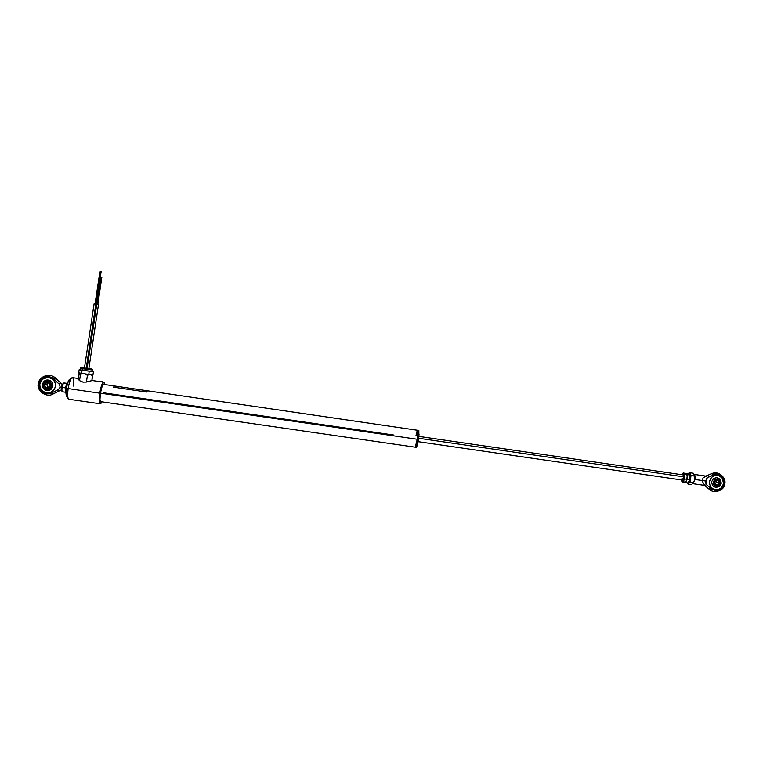 <?xml version="1.0" encoding="UTF-8"?>
<svg xmlns="http://www.w3.org/2000/svg" width="763" height="763" viewBox="0 0 763 763"><rect width="100%" height="100%" fill="white"/><g stroke="black" fill="none" stroke-linecap="round" stroke-linejoin="round"><path stroke-width="1.14" d="M415.377 447.07L417.266 439.259L415.225 447.185M100.468 401.615L415.148 447.166C415.74 446.994 416.445 444.362 417.266 439.259L100.411 393.164L417.266 439.259C417.981 434.099 418.114 431.114 417.676 430.294L147.545 390.809M103.52 392.802L393.794 435.034M415.93 435.959C416.703 431.906 417.304 430.046 417.743 430.37L417.266 439.259L417.809 430.456M417.838 430.494L417.409 439.269L415.511 446.984M71.598 377.943L69.185 379.716C68.05 381.08 67.125 383.923 66.419 388.224L68.155 388.577C69.042 383.188 70.186 379.64 71.598 377.943C73.267 376.922 73.858 379.621 73.353 386.049M92.304 380.518L86.181 382.053L82.986 382.091L79.409 380.575L77.778 378.391L72.237 377.58C70.654 378.324 69.29 381.986 68.155 388.577L99.781 393.183C100.897 386.603 102.147 382.931 103.53 382.168L104.026 382.463M77.797 378.391L79.409 380.575L82.986 382.091L86.181 382.053L92.18 380.499L99.333 381.538M99.362 381.452L102.824 382.053L99.19 381.529M104.073 382.549L103.94 382.358C102.528 381.901 101.136 385.506 99.781 393.183L100.048 393.212C101.374 385.687 102.738 382.158 104.121 382.606L104.674 384.542L104.121 382.597L102.824 383.255L100.048 393.212L99.533 400.699L100.182 403.465L101.927 401.815L101.021 403.322C99.457 404.075 99.123 400.709 100.048 393.212L99.781 393.183C98.847 400.728 99.171 404.18 100.735 403.551L100.296 403.789C99.095 403.293 98.923 399.755 99.781 393.183L68.155 388.577C67.316 395.177 67.592 398.734 68.994 399.268L100.296 403.789M101.069 401.691L100.268 401.214L99.982 399.373L100.411 393.174L102.29 385.763L103.816 384.409M69.509 379.478L67.487 383.35L66.2 389.931L66.228 395.415L66.753 396.646L67.535 396.569M68.451 398.992C67.525 397.447 67.421 393.985 68.155 388.577L66.419 388.224C65.837 392.535 65.923 395.31 66.667 396.55L68.355 398.868M100.106 276.912L100.773 271.58M100.497 277.112L96.548 304.046M101.25 277.122L97.197 304.16L101.25 277.122L101.908 277.255L101.25 277.122M101.822 277.265L97.864 304.275L95.871 303.941L86.219 368.31L95.871 303.941L94.107 303.731L84.455 368.043L91.97 369.025L83.539 367.928C80.42 367.404 80.735 367.375 84.493 367.842C82.089 367.585 82.022 367.632 84.273 368.014L81.422 367.547L84.455 368.09M96.739 304.084L101.241 277.179M100.163 276.959L99.591 276.816L95.528 303.893L99.581 276.874M99.753 276.835L100.449 271.447M97.855 304.275L95.079 303.827L99.133 276.769L99.81 276.845L96.205 303.998M86.219 368.338L86.095 369.149L86.219 368.338M96.767 304.227L87.096 368.434M87.096 368.462L86.972 369.273M95.079 303.827L94.107 303.731M92.39 375.215L91.884 380.546L92.571 375.93L91.026 374.652L89.3 374.461L87.411 375.358L86.419 382.015L87.411 375.358L85.265 373.918L82.957 373.574L80.477 374.318L79.533 380.67L80.477 374.318L79.524 372.935L81.317 373.307L80.077 373.078L80.477 374.318L82.957 373.574L88.403 374.347L85.265 373.918L87.411 375.358L89.3 374.461L92.027 374.719L91.026 374.652L92.571 375.93L92.218 374.805M82.957 373.574L82.108 373.441L82.957 373.574M83.92 373.708L86.591 374.089M79.486 372.954L77.979 379.24L78.789 373.87L79.514 372.935M83.93 382.187L82.242 381.929M89.786 368.605L84.273 368.014L90.425 368.844M80.353 368.243L82.871 368.748L83.52 367.928L82.871 368.748L80.334 368.243M80.077 369.883L80.325 368.262C81.584 367.375 79.199 367.27 83.52 367.928C89.452 368.395 92.523 369.092 92.743 370.017L92.504 371.638L91.331 371.571L93.429 371.791L92.972 374.814L93.429 371.791L79.161 369.731L82.623 370.379L82.871 368.748L82.623 370.379L85.637 370.837L82.051 370.322L81.593 373.365L78.703 372.764L79.161 369.731L78.703 372.764L81.593 373.365L82.051 370.322L80.601 370.026L89.939 371.142M82.414 370.084L80.258 369.864M90.501 371.2L91.961 371.495L90.501 371.2M88.766 374.404L89.223 371.352L88.766 374.404L81.593 373.365L88.766 374.404M92.743 370.017L82.871 368.748L92.714 370.026M415.606 447.232L416.15 447.318C417.237 445.907 418.153 441.424 418.877 433.87L418.248 433.775C417.514 441.329 416.608 445.811 415.52 447.223M418.887 430.704L418.343 440.203L416.474 447.147C417.542 445.354 418.401 440.985 419.059 434.023L418.877 433.87C418.21 441.004 417.323 445.497 416.226 447.328M415.387 447.061L415.454 447.147C416.522 446.212 417.456 441.758 418.248 433.775L417.971 430.332M418.591 430.427L418.877 433.87L418.801 430.666M418.877 433.87L418.677 430.437L418.048 430.342L418.248 433.775L418.877 433.87M706.09 476.131L694.196 474.395M704.602 485.392L709.323 489.35L711.517 488.921L716.343 490.733L720.386 489.703L723.4 486.727L724.564 482.617L723.562 478.487L720.663 475.454L717.706 474.424L713.586 474.996L711.536 473.651L713.586 474.996L707.082 477.619L706.042 484.553L705.641 481.024L695.064 479.488L693.567 482.617L695.064 479.488C695.37 476.827 695.083 475.149 694.206 474.433C695.083 475.149 695.37 476.827 695.064 479.488L705.641 481.024L707.396 477.667L706.748 476.608L707.396 477.667L713.586 474.996C720.491 473.594 724.116 476.484 724.469 483.694L724.469 483.694C722.036 490.485 717.716 492.23 711.517 488.921L709.323 489.35L709.161 488.244M714.53 489.56L715.265 489.712C719.623 489.951 722.361 487.881 723.448 483.523L723.61 483.57C722.513 487.929 719.786 489.999 715.427 489.76C711.288 488.663 709.342 485.926 709.571 481.52C710.62 477.276 713.262 475.196 717.516 475.292C721.798 476.284 723.829 479.04 723.61 483.57L722.16 478.115L718.86 475.616M692.995 483.675L694.94 479.069L692.995 483.675L704.716 485.411L702.16 481.071M703.772 477.571L705.785 476.131M702.99 478.296L702.17 480.08M710.935 489.36L712.928 489.96M716.352 474.042L713.243 473.833M705.46 485.287L706.366 484.6L705.46 485.287M711.517 488.921L706.366 484.6L711.517 488.921M718.269 475.435L718.269 475.435C721.998 476.761 723.725 479.46 723.448 483.523L722.504 486.212L720.634 488.33L718.126 489.569L715.36 489.732M711.583 481.796L713.529 478.468L717.182 477.504L720.396 479.469L721.293 483.208L719.347 486.536L715.694 487.509L712.48 485.545L711.583 481.796M706.042 484.553L705.641 481.024L707.082 477.619L706.042 484.553M709.571 481.52L710.525 478.83L712.394 476.713L714.902 475.473L717.678 475.32L720.282 476.255L722.323 478.163L723.496 480.728L723.61 483.57L722.666 486.25L720.797 488.377L718.288 489.617L715.522 489.779L712.919 488.835L710.868 486.937L709.695 484.371L709.571 481.52M689.504 472.659L691.011 475.549L694.54 476.064L694.94 479.069L694.54 476.064L693.023 473.174M688.216 484.066L691.526 484.553L693.567 482.617L690.038 482.102L691.011 475.549L694.54 476.064L693.224 473.203L689.714 472.688L687.968 473.546M693.567 482.617L690.038 482.102L688.016 484.038L690.038 482.102L689.37 481.806C688.455 483.618 687.635 483.942 686.891 482.779L688.026 483.437L689.37 481.806L690.038 482.102L691.011 475.549L690.296 475.597L689.905 478.229L690.296 475.597L691.011 475.549L689.704 472.688M689.657 479.889L689.37 481.806L689.657 479.889M688.092 473.565L689.523 473.384L690.296 475.597C689.933 473.279 689.199 472.602 688.092 473.565M712.528 485.497L713.5 486.584M715.694 487.509L716.419 486.556C721.674 484.658 722.056 482.063 717.582 478.754L717.182 477.504L717.582 478.754L720.091 480.28L720.787 483.208L719.261 485.802L716.419 486.556L713.91 485.02L713.205 482.102L714.731 479.507L717.582 478.754C712.327 480.642 711.936 483.246 716.419 486.556L715.694 487.509M716.362 482.178L714.883 484.171L716.362 482.178L719.461 483.008L716.571 485.23L714.445 482.273C715.627 485.84 717.296 486.088 719.461 483.008L719.604 483.036C717.354 486.231 715.618 485.983 714.387 482.273L714.864 484.286L716.6 485.344L718.946 484.457L719.633 482.502L718.784 480.633L717.401 479.965L715.436 480.48L714.387 482.273C716.638 479.078 718.384 479.326 719.604 483.036L719.461 483.008C718.288 479.441 716.619 479.202 714.445 482.273L717.315 480.051L719.461 483.008L716.362 482.178L715.913 480.28L716.362 482.178M418.095 441.663L682.542 480.08L683.915 476.856L418.629 438.248L683.915 476.856L682.608 480.089L681.931 478.134M683.238 474.91L683.915 476.856L683.314 474.92L683.886 475.587L683.381 479.565L683.886 475.597M682.885 474.853L683.658 474.987L682.885 474.853M686.328 473.756L687.225 475.797L686.7 480.127L685.336 482.55L682.952 482.206L684.602 478.945L686.996 479.298L684.602 478.945L684.506 476.579L683.61 480.556L684.602 478.945L684.745 474.262L687.129 474.605L683.82 473.537L684.506 476.579L684.745 474.262L683.228 472.86L686.328 473.756M684.735 481.854L686.328 480.948L685.336 482.55L682.952 482.206L683.61 480.556L682.027 481.463L682.952 482.206L681.426 479.917M681.369 479.908L681.693 481.11L682.799 481.548L684.239 478.735L684.125 473.985L683.047 473.461L682.103 474.748L683.228 472.86L682.236 474.462L683.82 473.537L683.228 472.86L686.538 473.928L685.937 473.251L688.312 473.604L689.857 475.006L689.723 479.689L688.045 482.941L685.66 482.597L688.045 482.941M682.198 480.032L683.381 479.565L682.198 480.032M685.422 482.426L687.329 479.345L687.463 474.653L689.857 475.006L687.463 474.653L685.851 473.375L688.312 473.604M689.952 477.371L689.723 479.689L687.329 479.345L687.234 476.97M686.328 480.948L687.329 479.345L689.723 479.689L689.046 481.348M61.669 389.893L59.352 390.847L61.355 389.845L61.126 387.165L61.87 387.28L61.126 387.165L62.165 384.418L61.126 387.165L61.355 389.845L59.552 390.742M60.544 382.892L62.175 384.418L60.687 382.931L59.991 383.226L60.544 382.892M47.487 377.523L47.487 377.523C43.319 377.904 40.773 380.098 39.857 384.094C39.647 388.863 41.927 391.781 46.686 392.869L48.269 392.916L45.027 392.487L41.336 389.817L40.019 387.099L39.8 384.094L40.897 381.262L42.957 379.03L47.268 377.523M55.422 386.364C54.297 390.847 51.369 393.021 46.638 392.878C41.87 391.791 39.6 388.863 39.8 384.094C41.03 379.421 44.101 377.275 49.023 377.647C53.534 378.896 55.67 381.805 55.422 386.364L55.27 383.36L53.944 380.642L51.665 378.62L48.765 377.599L45.685 377.752L42.9 379.03L40.84 381.262L39.8 384.094L39.962 387.099L41.288 389.817L43.577 391.839L46.476 392.85L49.547 392.707L52.332 391.419L54.392 389.197L55.422 386.364M46.896 390.379C40.077 389.645 41.698 378.829 48.45 380.069C55.27 380.813 53.648 391.61 46.896 390.379L43.386 388.329L42.394 384.457L44.483 381.033L48.45 380.069L51.951 382.129L52.952 385.992L50.863 389.416L47.945 390.437L46.896 390.379L46.734 389.359L46.896 390.379M53.086 393.985C46.371 398.143 36.452 390.685 38.255 383.77C39.008 376.254 49.786 372.373 55.556 378.114L53.744 379.001L59.209 384.142L60.21 387.06L58.398 389.569L51.655 392.935L53.191 393.937L51.655 392.935C43.739 394.919 39.466 391.924 38.846 383.951L38.255 383.77L38.846 383.951C41.784 376.493 46.753 374.843 53.744 379.001L55.556 378.114L55.327 378.973M50.987 393.584L49.786 393.737M48.737 376.569L54.402 378.21M59.209 384.142L59.991 383.226L59.209 384.142L60.21 387.06L58.398 389.569L51.655 392.935L48.174 393.861L44.607 393.355L41.526 391.495L40.01 389.655L38.827 386.316L39.104 382.797L40.801 379.688L43.625 377.494L47.115 376.588L50.692 377.122L52.819 378.238L59.209 384.142M58.894 390.532L58.398 389.569L58.894 390.532M48.45 380.069L47.964 381.128C53.41 381.719 52.113 390.341 46.734 389.359L43.93 387.718L43.129 384.628L44.798 381.901L47.964 381.128L50.768 382.768L51.56 385.859L49.891 388.586L46.734 389.359C41.278 388.768 42.575 380.136 47.964 381.128L48.45 380.069M44.578 384.838C45.923 388.605 47.783 388.872 50.167 385.649L50.253 385.668C47.773 389.025 45.837 388.739 44.445 384.819L46.705 384.743L48.584 387.738L46.705 384.743L48.327 382.644L46.705 384.743L44.578 384.838C45.007 383.188 46.095 382.416 47.831 382.521C49.471 382.95 50.253 383.989 50.167 385.649C49.748 387.27 48.689 388.043 46.972 387.966C45.303 387.556 44.502 386.517 44.578 384.838L44.445 384.819C46.925 381.462 48.861 381.738 50.253 385.668L50.167 385.649C48.832 381.872 46.972 381.605 44.578 384.838M48.346 390.398L48.889 389.225L51.665 388.691M51.302 381.414L50.12 381.061M50.253 385.668L49.7 383.531L47.773 382.406L45.599 382.94L44.445 384.819L44.988 386.946L46.925 388.081L49.099 387.547L50.253 385.668M65.742 392.764L65.58 391.533M67.125 383.341L65.761 392.907M63.978 382.969L64.664 383.026L63.978 382.969M63.367 383.007L61.66 389.502L62.204 385.716L62.251 387.423L65.78 387.938L67.068 383.474M62.099 391.705L61.66 389.502L62.251 387.423L65.523 387.9L65.446 392.22L62.184 391.743L65.551 392.249L65.666 386.774L67.058 383.427L63.501 383.045L62.318 385.153L63.176 383.179L61.86 387.337L61.975 391.495M67.945 381.977L66.629 384.38L67.106 383.36L64.664 383.026L67.115 383.341L66.047 386.192L65.647 391.018L67.506 382.559M66.639 384.371L65.504 390.179L66.047 393.822M63.176 383.179L66.991 383.484M146.582 392.01L147.412 390.78L114.46 385.964L113.496 387.175L146.582 392.01M114.603 385.983L103.215 384.323M102.261 381.738L101.517 381.672M102.28 381.738L101.574 381.605M103.53 382.168L102.795 382.053M100.315 277.036L101.126 271.657M99.982 276.883L100.792 271.494M99.419 276.788L100.23 271.399M98.494 304.427L88.861 368.663M88.861 368.701L88.737 369.502M82.871 367.766L84.483 367.871M724.755 483.666C726.462 479.793 720.386 470.122 711.669 473.594L705.851 476.102M724.755 483.675C724.535 491.095 713.319 493.69 709.39 489.407M686.767 482.76L688.016 484.038M715.99 485.068L716.571 485.23M682.627 480.099L683.352 479.612M418.849 436.388L683.314 474.92M62.251 384.428L55.556 378.114M59.4 390.837L53.191 393.937M46.972 387.966L48.107 387.9"/></g></svg>
